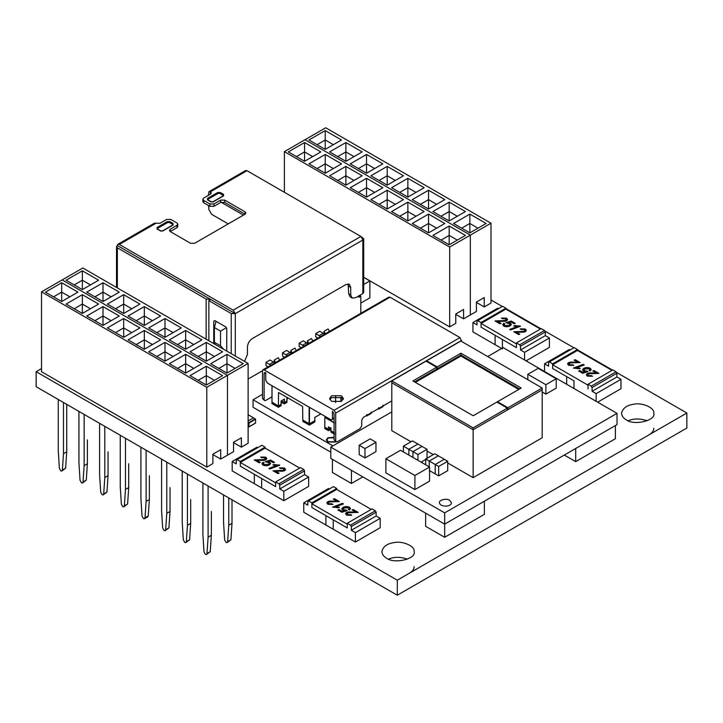 <?xml version="1.0" encoding="UTF-8"?>
<svg xmlns="http://www.w3.org/2000/svg" width="723" height="723" viewBox="0 0 723 723"><rect width="100%" height="100%" fill="white"/><g stroke="black" fill="none" stroke-linecap="round" stroke-linejoin="round"><path stroke-width="1.08" d="M490.989 299.937L502.313 306.471M505.874 308.531L540.949 328.784M544.817 331.017L573.89 347.799M577.451 349.851L612.526 370.104M616.385 372.336L686.85 413.014L397.289 580.189L36.15 371.694L41.518 368.594M397.289 580.189L397.289 595.219L686.85 428.043L686.85 413.014M397.289 595.219L36.15 386.715L36.15 371.694M648.423 435.201C652.083 433.122 653.872 430.818 653.773 428.278M647.148 420.768C640.036 418.382 633.71 418.382 628.179 420.768M626.281 419.828C634.261 426.064 656.394 420.28 653.773 413.258C654.848 407.392 641.328 402.25 633.502 404.274C626.633 405.305 622.657 408.296 621.563 413.258C621.852 416.105 623.425 418.301 626.281 419.828M408.766 573.565C412.435 571.486 414.216 569.173 414.116 566.642M407.501 559.132C400.379 556.737 394.062 556.737 388.531 559.132M386.624 558.192C394.604 564.428 416.737 558.644 414.116 551.613C415.192 545.757 401.672 540.614 393.845 542.639C386.986 543.669 383 546.66 381.907 551.613C382.196 554.469 383.768 556.665 386.624 558.192M573.99 380.849L573.99 388.513L573.99 380.849L566.669 376.62L566.669 384.293L566.669 376.62L552.643 368.522L573.99 380.849M616.086 371.803L612.833 369.923L588.025 384.247L591.278 386.127L616.086 371.803L616.9 373.213L592.092 387.537L592.092 391.297L616.9 376.972L620.967 379.322L620.967 388.712L597.65 402.169M592.092 391.297L596.159 393.637L620.967 379.322M596.159 393.637L596.159 401.31M588.025 384.247L588.025 388.947L588.025 385.187L552.643 364.763L552.643 368.522L552.643 363.823L577.451 349.498L577.451 350.438L552.643 364.763M592.092 387.537L591.278 386.127M616.9 373.213L616.9 376.972M570.131 349.968L569.317 349.498L544.509 363.823L548.576 366.172L548.576 362.413L549.39 361.943L552.643 363.823M544.509 363.823L544.509 371.495M577.451 349.498L574.198 347.618L549.39 361.943M612.02 370.393L577.451 350.438M569.426 363.181L569.561 364.763L572.878 364.799L573.673 365.422L568.658 365.323L567.528 363.895L568.45 362.657L570.61 362.078L577.758 362.268L574.071 360.135L575.201 359.711L580.117 362.548L570.158 362.91L568.92 363.94M573.42 368.07L583.226 364.347L584.184 364.898L576.891 367.664L580.244 368.405L579.231 368.775L573.42 368.07M590.203 368.251L591.242 369.589L590.122 370.971L589.073 370.483L589.841 369.589L589.227 368.766L584.636 368.965L583.967 369.824L584.663 370.709L587.935 371.64L582.611 373.258L578.68 370.989L579.819 370.556L582.865 372.318L585.341 371.568L583.371 371.044L582.494 369.86L583.633 368.459C585.766 367.329 587.953 367.257 590.203 368.251L591.242 369.643M588.197 374.017L588.332 375.599L591.649 375.635L592.444 376.258L587.428 376.159L586.299 374.731L587.221 373.493L589.381 372.914L596.529 373.104L592.842 370.971L593.972 370.547L598.888 373.384L588.929 373.746L587.691 374.776M574.071 360.235L575.201 359.711M575.201 359.801L580.117 362.639M569.426 363.271L569.561 364.763M569.561 364.853L572.878 364.799M572.878 364.898L573.673 365.513M567.537 363.94L568.45 362.657M568.45 362.756L570.61 362.078M570.61 362.169L577.758 362.268M573.42 368.17L583.226 364.347M583.226 364.437L584.184 364.988M580.244 368.495L576.891 367.664M589.317 370.456L589.841 369.634M583.976 369.869L584.663 370.709M584.663 370.8L587.094 371.026M587.094 371.125L587.935 371.73M578.68 371.08L579.819 370.556M579.819 370.655L582.865 372.318M582.865 372.417L585.341 371.568M582.494 369.914L583.633 368.459M583.633 368.558C585.766 367.42 587.953 367.347 590.203 368.341M592.842 371.071L593.972 370.547M593.972 370.637L598.888 373.475M588.197 374.107L588.332 375.599M588.332 375.689L591.649 375.635M591.649 375.734L592.444 376.358M586.299 374.776L587.221 373.493M587.221 373.592L589.381 372.914M589.381 373.014L596.529 373.104M326.308 439.909L327.826 442.024L326.308 439.9L327.826 437.786L334.08 437.316M335.707 440.958L334.74 441.78L328.233 441.78L326.886 439.9L328.233 438.03L334.08 437.713M327.826 442.024L335.147 442.024L335.852 441.509L335.147 442.015L327.826 442.015M326.886 439.9L328.233 438.021L334.08 437.704M335.635 402.467L335.635 396.475M324.844 427.139L328.423 429.299L328.423 426.85L330.863 428.26L330.872 432.056L334.523 434.134M330.863 430.7L334.442 432.77L330.863 430.7L330.863 428.26L328.423 426.85L328.423 429.299L331.071 427.862L328.585 429.299L328.432 430.646L331.071 429.173M332.942 445.883L253.068 399.774L253.068 407.284L330.791 452.164M253.068 399.774L262.503 394.324M272.038 402.187L278.382 406.037L278.545 392.517L302.621 406.416L302.783 420.126L309.453 423.786L314.821 420.687L314.821 417.216M309.453 407.347L309.453 423.786L314.821 420.687L314.821 417.406L320.849 413.927M278.382 406.037L281.066 404.302M272.038 385.739L271.984 403.542L278.382 407.257L278.545 405.946L281.066 404.491L281.066 401.012L284.401 399.087L284.401 402.566L281.301 400.958L284.401 402.566L286.923 400.922M286.923 397.632L286.923 401.111L284.401 402.566L284.401 403.786L284.076 399.277L281.066 401.012M324.844 428.45L328.504 430.673L330.989 429.218M324.844 428.54L328.423 430.61L328.423 429.299L324.844 427.23L324.844 428.54M272.2 403.687L278.382 407.257L281.066 405.522M272.038 402.377L278.219 405.946L278.219 407.166M278.545 407.166L281.093 405.72L281.066 404.491M366.923 414.559L366.913 415.915L371.261 413.366L371.233 412.074M366.841 415.924L371.233 413.384M378.635 409.128L383.027 406.489L378.689 409.119L378.075 408.829M382.946 406.624L383.027 405.26M341.401 395.734L343.416 398.545L341.401 401.364L331.64 401.364L329.616 398.545L331.64 395.734L341.401 395.734M343.226 399.485L341.401 397.605L331.64 397.605L329.805 399.485M390.04 297.207L264.13 369.905L334.08 410.284L459.991 337.596L390.04 297.207L388.884 297.099L262.973 369.787L262.503 370.845L262.503 398.545L264.13 399.485L264.13 373.655L264.6 372.607L265.757 372.725L265.757 380.235L267.383 383.054L330.827 419.683L331.974 419.792L332.453 418.744L332.453 411.224L334.08 414.044L334.08 439.873L336.177 441.861L337.334 441.753L360.108 428.603L361.735 425.784L361.735 420.153L363.362 417.334L391.794 400.913M264.13 369.905L262.973 369.787M334.08 439.873L335.707 440.813L335.707 413.104L334.08 410.284M461.617 341.482L459.991 337.596M271.975 396.837L265.757 400.425L264.6 400.542L262.503 398.545M335.707 440.813L336.177 441.861M331.974 419.792L334.08 417.804L334.08 414.044M264.6 400.542L264.13 399.485M302.946 420.036L302.964 421.518L309.453 425.007L302.937 421.5L302.883 420.126M302.964 421.346L309.29 425.106L314.803 421.988L314.821 420.687M302.946 420.217L309.128 423.786L309.128 407.157M314.894 417.307L314.83 421.97L309.336 425.142L309.128 423.786L309.128 425.007M284.311 403.814L286.832 402.359M325.829 416.8L324.844 417.46L334.442 423M324.826 417.361L324.844 427.23M333.357 144.69L325.223 139.991L317.09 144.69M325.223 149.381L325.223 130.601L308.956 139.991L325.223 149.381L341.491 139.991L325.223 130.601M476.43 302.422L484.238 306.932L490.989 303.036L490.989 223.199L470.33 235.129L470.33 314.966L476.43 311.441L476.43 302.051L484.238 297.542L484.238 306.932M477.975 228.179L469.842 223.488L461.708 228.179M469.842 232.878L469.842 214.089L453.574 223.488L469.842 232.878L486.109 223.488L469.842 214.089M457.316 216.249L449.182 211.559L441.048 216.249M449.182 220.949L449.182 202.169L432.914 211.559L449.182 220.949L465.449 211.559L449.182 202.169M436.656 204.329L428.522 199.629L420.388 204.329M428.522 209.019L428.522 190.239L412.255 199.629L428.522 209.019L444.79 199.629L428.522 190.239M415.996 192.399L407.862 187.7L399.729 192.399M407.862 197.09L407.862 178.31L391.595 187.7L407.862 197.09L424.13 187.7L407.862 178.31M395.336 180.47L387.203 175.77L379.069 180.47M387.203 185.169L387.203 166.38L370.935 175.77L387.203 185.169L403.47 175.77L387.203 166.38M374.677 168.54L366.543 163.85L358.409 168.54M366.543 173.24L366.543 154.451L350.275 163.85L366.543 173.24L382.81 163.85L366.543 154.451M354.017 156.611L345.883 151.92L337.749 156.611M345.883 161.31L345.883 142.53L329.616 151.92L345.883 161.31L362.151 151.92L345.883 142.53M455.77 314.351L463.579 318.861L470.33 314.966L470.33 235.129L449.67 247.058L284.392 151.64L305.052 139.711L470.33 235.129L305.052 139.711L325.712 127.781L490.989 223.199M90.483 284.907L82.35 280.208L74.216 284.907M82.35 289.607L82.35 270.818L66.082 280.208L82.35 289.607L98.617 280.208L82.35 270.818M233.556 442.648L241.365 447.157L248.116 443.253L248.116 363.425L227.456 375.354L227.456 455.183L233.556 451.667L233.556 442.268L241.365 437.767L241.365 447.157M235.102 368.405L226.968 363.705L218.834 368.405M226.968 373.095L226.968 354.315L210.7 363.705L226.968 373.095L243.235 363.705L226.968 354.315M214.442 356.475L206.308 351.776L198.174 356.475M206.308 361.175L206.308 342.386L190.041 351.776L206.308 361.175L222.576 351.776L206.308 342.386M193.782 344.546L185.648 339.855L177.515 344.546M185.648 349.245L185.648 330.456L169.381 339.855L185.648 349.245L201.916 339.855L185.648 330.456M173.122 332.616L164.989 327.926L156.855 332.616M164.989 337.316L164.989 318.527L148.721 327.926L164.989 337.316L181.256 327.926L164.989 318.527M152.463 320.696L144.329 315.996L136.195 320.696M144.329 325.386L144.329 306.606L128.061 315.996L144.329 325.386L160.596 315.996L144.329 306.606M131.803 308.766L123.669 304.067L115.535 308.766M123.669 313.457L123.669 294.677L107.402 304.067L123.669 313.457L139.937 304.067L123.669 294.677M111.143 296.837L103.009 292.137L94.876 296.837M103.009 301.527L103.009 282.747L86.742 292.137L103.009 301.527L119.277 292.137L103.009 282.747M212.896 454.577L220.705 459.087L227.456 455.183L227.456 375.354L206.796 387.284L41.518 291.857L62.178 279.928L227.456 375.354L62.178 279.928L82.838 267.998L248.116 363.425M223.552 494.912L223.552 522.25L224.654 539.936L226.154 542.53L227.176 542.575L227.646 541.663L228.757 525.25L228.757 497.921M227.176 542.575L230.899 539.783L232.011 523.38L228.757 525.25M232.011 523.38L232.011 499.801M211.351 511.45L211.351 535.3L208.097 537.18L208.097 485.992M190.691 499.521L190.691 523.38L187.438 525.25L187.438 474.062M170.032 487.591L170.032 511.45L166.778 513.33L166.778 462.133M149.372 475.671L149.372 499.521L146.118 501.4L146.118 450.203M128.712 463.741L128.712 487.591L125.459 489.471L125.459 438.283M108.052 451.812L108.052 475.662L104.799 477.541L104.799 426.353M87.393 439.882L87.393 463.741L84.139 465.612L84.139 414.424M312.697 156.611L304.564 151.92L296.43 156.611M304.564 161.31L304.564 142.53L288.296 151.92L304.564 161.31L320.831 151.92L304.564 142.53M363.687 277.252L449.67 326.895L455.77 323.371L455.77 313.981L463.579 309.471L463.579 318.861M457.316 240.108L449.182 235.409L441.048 240.108M449.182 244.808L449.182 226.019L432.914 235.409L449.182 244.808L465.449 235.409L449.182 226.019M436.656 228.179L428.522 223.488L420.388 228.179M428.522 232.878L428.522 214.089L412.255 223.488L428.522 232.878L444.79 223.488L428.522 214.089M415.996 216.249L407.862 211.559L399.729 216.249M407.862 220.949L407.862 202.169L391.595 211.559L407.862 220.949L424.13 211.559L407.862 202.169M395.336 204.329L387.203 199.629L379.069 204.329M387.203 209.019L387.203 190.239L370.935 199.629L387.203 209.019L403.47 199.629L387.203 190.239M374.677 192.399L366.543 187.7L358.409 192.399M366.543 197.09L366.543 178.31L350.275 187.7L366.543 197.09L382.81 187.7L366.543 178.31M354.017 180.47L345.883 175.77L337.749 180.47M345.883 185.169L345.883 166.38L329.616 175.77L345.883 185.169L362.151 175.77L345.883 166.38M333.357 168.54L325.223 163.85L317.09 168.54M325.223 173.24L325.223 154.451L308.956 163.85L325.223 173.24L341.491 163.85L325.223 154.451M449.67 247.058L449.67 326.895M284.392 151.64L284.392 192.282M69.824 296.837L61.69 292.137L53.556 296.837M61.69 301.536L61.69 282.747L45.422 292.137L61.69 301.536L77.957 292.137L61.69 282.747M41.518 291.857L41.518 371.694L206.796 467.112L212.896 463.588L212.896 454.198L220.705 449.688L220.705 459.087M214.442 380.334L206.308 375.635L198.174 380.334M206.308 385.025L206.308 366.245L190.041 375.635L206.308 385.025L222.576 375.635L206.308 366.245M193.782 368.405L185.648 363.705L177.515 368.405M185.648 373.095L185.648 354.315L169.381 363.705L185.648 373.095L201.916 363.705L185.648 354.315M173.122 356.475L164.989 351.776L156.855 356.475M164.989 361.175L164.989 342.386L148.721 351.776L164.989 361.175L181.256 351.776L164.989 342.386M152.463 344.546L144.329 339.855L136.195 344.546M144.329 349.245L144.329 330.456L128.061 339.855L144.329 349.245L160.596 339.855L144.329 330.456M131.803 332.616L123.669 327.926L115.535 332.616M123.669 337.316L123.669 318.527L107.402 327.926L123.669 337.316L139.937 327.926L123.669 318.527M111.143 320.696L103.009 315.996L94.876 320.696M103.009 325.386L103.009 306.606L86.742 315.996L103.009 325.386L119.277 315.996L103.009 306.606M90.483 308.766L82.35 304.067L74.216 308.766M82.35 313.457L82.35 294.677L66.082 304.067L82.35 313.457L98.617 304.067L82.35 294.677M206.796 387.284L206.796 467.112M202.892 482.982L202.892 534.18L203.994 551.866L205.495 554.46L206.516 554.505L206.986 553.592L208.097 537.18M206.516 554.505L210.239 551.712L211.351 535.3M182.232 471.062L182.232 522.25L183.335 539.936L184.835 542.53L185.856 542.575L186.326 541.663L187.438 525.25M185.856 542.575L189.58 539.783L190.691 523.38M161.572 459.132L161.572 510.321L162.675 528.007L164.175 530.601L165.196 530.646L165.666 529.733L166.778 513.33M165.196 530.646L168.92 527.853L170.032 511.45M140.913 447.203L140.913 498.391L142.015 516.077L143.516 518.671L144.537 518.725L145.007 517.804L146.118 501.4M144.537 518.725L147.79 516.846L148.26 515.924L149.372 499.521M120.253 435.273L120.253 486.462L121.356 504.148L122.856 506.751L123.877 506.796L124.347 505.874L125.459 489.471M123.877 506.796L127.6 504.003L128.712 487.591M99.593 423.344L99.593 474.541L100.696 492.227L102.196 494.821L103.217 494.866L103.687 493.954L104.799 477.541M103.217 494.866L106.941 492.074L108.052 475.662M78.934 411.414L78.934 462.612L80.036 480.298L81.536 482.892L82.558 482.937L83.028 482.024L84.139 465.612M82.558 482.937L86.281 480.144L87.393 463.741M58.274 399.494L58.274 450.682L59.376 468.368L60.877 470.962L61.898 471.007L62.368 470.095L63.479 453.692L63.479 402.494M61.898 471.007L65.621 468.215L66.733 451.812L63.479 453.692M66.733 451.812L66.733 404.374M363.687 284.482L369.86 280.922L369.86 297.849L360.804 303.082M369.86 280.922L363.244 277.099M248.116 414.713L253.52 417.831L248.116 420.949L253.52 417.831L255.553 419.241L255.553 423L248.839 426.877L249.046 423L248.116 422.232M248.64 426.29L248.116 425.983L248.64 426.29L248.64 423L248.64 426.29M248.64 423L248.116 422.702L248.64 423M255.346 423.118L248.839 426.877L248.116 426.453M275.689 481.925L278.942 483.804L303.75 469.48L300.497 467.6L275.689 481.925L275.689 486.624L261.663 478.518L261.663 487.917L261.663 478.518L254.342 474.297L254.342 483.687L283.823 500.714L308.631 486.389L308.631 476.999L304.564 474.65L279.756 488.974L283.823 491.315L308.631 476.999M257.795 447.645L256.981 447.176L232.173 461.5L236.24 463.85L236.24 460.09L237.054 459.62L240.307 461.5L240.307 466.19L254.342 474.297L254.342 483.687L232.173 470.89L232.173 461.5M240.307 461.5L265.115 447.176L265.115 448.115L240.307 462.44L275.689 482.865L275.689 486.624L240.307 466.19L240.307 462.44M265.115 447.176L261.862 445.296L237.054 459.62M283.823 491.315L283.823 500.714M303.75 469.48L304.564 470.89L304.564 474.65M304.564 470.89L279.756 485.214L278.942 483.804M279.756 485.214L279.756 488.974M299.684 468.07L265.115 448.115M273.023 470.854L282.982 470.492L283.705 470.221L283.579 468.54L280.262 468.504L279.467 467.88L284.482 467.98L285.603 469.408L284.69 470.646L282.53 471.224L275.382 471.035L279.069 473.167L277.93 473.592L273.023 470.754L282.982 470.393L284.22 469.453M279.711 465.232L269.905 468.965L268.956 468.414L276.249 465.639L272.887 464.907L273.909 464.528L279.711 465.232M262.937 465.052L261.889 463.714L263.018 462.331L264.067 462.819L263.299 463.714L263.913 464.537L268.504 464.338L269.164 463.479L268.477 462.593L265.196 461.672L270.519 460.045L274.451 462.313L273.321 462.747L270.275 460.985L267.799 461.735L269.769 462.259L270.646 463.443L269.507 464.844C267.374 465.983 265.187 466.046 262.937 465.052M254.252 460.018L264.211 459.656L264.934 459.385L264.808 457.704L261.491 457.668L260.696 457.044L265.712 457.144L266.832 458.572L265.919 459.81L263.759 460.388L256.611 460.199L260.298 462.331L259.159 462.756L254.252 459.918L264.211 459.557L265.449 458.617M283.705 470.221L284.22 469.507M279.467 467.98L284.482 467.98M284.482 468.079L285.603 469.453M279.069 473.258L275.382 471.035M268.956 468.504L276.249 465.639M272.887 464.997L273.909 464.528M273.909 464.627L278.174 464.997M278.174 465.097L279.15 464.907M279.15 464.997L279.711 465.323M261.889 463.759L262.847 462.422M263.018 462.431L264.067 462.91M263.299 463.759L263.913 464.537M263.913 464.627L268.504 464.338M268.504 464.428L269.164 463.524M265.196 461.762L270.519 460.045M270.519 460.135L274.451 462.413M269.769 462.259L267.799 461.735M269.769 462.349L270.646 463.488M264.934 459.385L265.449 458.662M260.696 457.135L265.712 457.144M265.712 457.243L266.832 458.617M260.298 462.422L256.611 460.199M347.266 523.253L350.519 525.124L375.327 510.809L372.074 508.929L347.266 523.253L347.266 527.944L333.231 519.846L333.231 529.236L325.91 525.015L325.91 515.616L325.91 525.015L303.75 512.218L303.75 502.819L307.817 505.169L307.817 501.41L308.631 500.949L311.884 502.819L311.884 507.519L333.231 519.846L333.231 529.236L355.4 542.033L380.208 527.709L380.208 518.319L376.141 515.969L351.333 530.293L355.4 532.643L380.208 518.319M355.4 532.643L355.4 542.033M375.327 510.809L376.141 512.218L351.333 526.534L350.519 525.124M351.333 526.534L351.333 530.293M376.141 512.218L376.141 515.969M329.372 488.965L328.558 488.504L303.75 502.819M311.884 502.819L336.692 488.504L336.692 489.435L311.884 503.759L347.266 524.193L347.266 527.944L311.884 507.519L311.884 503.759M336.692 488.504L333.439 486.624L308.631 500.949M371.261 509.399L336.692 489.435M328.676 502.178L328.802 503.759L332.119 503.804L332.914 504.419L327.899 504.32L326.769 502.892L327.691 501.663L329.851 501.075L336.999 501.265L333.312 499.141L334.451 498.707L339.358 501.545L329.399 501.907L328.161 502.946M332.661 507.076L342.467 503.344L343.425 503.895L336.132 506.66L339.494 507.401L338.472 507.772L332.661 507.076M349.444 507.248L350.492 508.594L349.363 509.968L348.314 509.489L349.082 508.585L348.468 507.763L343.877 507.971L343.208 508.829L343.904 509.715L347.176 510.637L341.852 512.264L337.921 509.986L339.06 509.561L342.106 511.324L344.582 510.565L342.612 510.049L341.735 508.865L342.874 507.465C345.007 506.326 347.194 506.254 349.444 507.248L350.483 508.64M347.447 513.014L347.573 514.595L350.89 514.64L351.685 515.264L346.669 515.156L345.54 513.737L346.462 512.499L348.622 511.92L355.77 512.101L352.083 509.977L353.213 509.543L358.129 512.381L348.17 512.743L346.932 513.782M333.312 499.231L334.451 498.707M334.451 498.807L339.358 501.645M328.676 502.268L328.802 503.759M328.802 503.859L332.119 503.804M332.119 503.895L332.914 504.518M326.778 502.946L327.691 501.663M327.691 501.753L329.851 501.075M329.851 501.175L336.999 501.265M332.661 507.166L342.467 503.344M342.467 503.434L343.425 503.985M339.494 507.492L336.132 506.66M348.558 509.453L349.082 508.64M343.217 508.875L343.904 509.715M343.904 509.805L346.335 510.031M346.335 510.122L347.176 510.727M337.921 510.086L339.06 509.561M339.06 509.652L342.106 511.324M342.106 511.414L344.582 510.565M341.735 508.911L342.874 507.465M342.874 507.555C345.007 506.416 347.194 506.353 349.444 507.347M352.083 510.067L353.213 509.543M353.213 509.643L358.129 512.48M347.447 513.104L347.573 514.595M347.573 514.695L350.89 514.64M350.89 514.731L351.685 515.354M345.549 513.782L346.462 512.499M346.462 512.589L348.622 511.92M348.622 512.011L355.77 512.101M495.101 335.291L495.101 344.69L502.422 348.911L502.422 339.521L495.101 335.291L495.101 344.69L472.932 331.893L472.932 322.494L476.999 324.844L476.999 321.093L477.813 320.623L481.066 322.494L481.066 327.194L495.101 335.291M498.554 308.649L497.74 308.179L472.932 322.494M481.066 322.494L505.874 308.179L505.874 309.119L481.066 323.434L516.448 343.868L516.448 347.618L502.422 339.521L502.422 348.911M505.874 308.179L502.621 306.299L477.813 320.623M549.39 337.993L545.323 335.644L520.515 349.968L524.582 352.318L549.39 337.993L549.39 347.383L526.073 360.849M524.582 352.318L524.582 359.991M544.509 330.483L541.256 328.604L516.448 342.928L519.701 344.808L544.509 330.483L545.323 331.893L545.323 335.644M516.448 342.928L516.448 347.618L481.066 327.194L481.066 323.434M545.323 331.893L520.515 346.209L519.701 344.808M520.515 346.209L520.515 349.968M540.442 329.073L505.874 309.119M513.782 331.848L523.741 331.486L524.464 331.224L524.329 329.543L521.021 329.507L520.226 328.884L525.241 328.983L526.362 330.411L525.449 331.649L523.289 332.228L516.141 332.038L519.828 334.162L518.689 334.595L513.782 331.758L523.741 331.396L524.979 330.456M520.47 326.227L510.664 329.959L509.715 329.408L517.008 326.642L513.646 325.901L514.668 325.531L520.47 326.227M503.696 326.055L502.648 324.708L503.777 323.335L504.826 323.814L504.058 324.717L504.672 325.54L509.263 325.341L509.923 324.473L509.227 323.597L505.955 322.666L511.278 321.048L515.21 323.317L514.08 323.741L511.034 321.979L508.549 322.738L510.528 323.253L511.405 324.437L510.257 325.838C508.133 326.977 505.937 327.049 503.696 326.055M495.011 321.012L504.97 320.651L505.693 320.379L505.558 318.707L502.25 318.671L501.455 318.048L506.471 318.147L507.591 319.575L506.678 320.804L504.518 321.392L497.37 321.202L501.057 323.326L499.918 323.759L495.011 320.922L504.97 320.56L506.208 319.62M524.464 331.224L524.979 330.501M520.226 328.974L525.241 328.983M525.241 329.073L526.362 330.456M519.828 334.261L516.141 332.038M509.715 329.507L517.008 326.642M513.646 326.001L514.668 325.531M514.668 325.621L518.933 326.001M518.933 326.091L519.909 325.901M519.909 326.001L520.47 326.326M502.648 324.763L503.606 323.425M503.777 323.425L504.826 323.913M504.058 324.763L504.672 325.54M504.672 325.63L509.263 325.341M509.263 325.431L509.923 324.528M505.955 322.765L511.278 321.048M511.278 321.139L515.21 323.407M510.528 323.253L508.549 322.738M510.528 323.353L511.405 324.491M505.693 320.379L506.208 319.665M501.455 318.138L506.471 318.147M506.471 318.237L507.591 319.62M501.057 323.425L497.37 321.202M206.145 339.195L206.145 299.06L117.361 247.808L117.361 287.935M206.145 299.06L210.465 299.304L117.289 245.504L116.52 246.633L117.361 247.808M208.784 207.329L208.378 205.449M208.378 195.355L208.974 191.685L245.576 170.556L247.013 170.7L210.411 191.83L208.974 191.685M210.465 299.304L235.219 313.601L233.186 310.167L119.313 244.428L117.876 244.284L117.289 245.504M210.411 194.18L210.411 191.83L211.261 193.005L210.411 194.18L203.705 198.057L202.865 199.232L203.705 200.407L209.887 203.967L213.954 203.967L220.66 200.099L224.726 200.099L245.061 211.839L245.91 213.014L245.061 214.189L194.632 243.299L190.565 243.299L170.23 231.559L169.39 230.384L170.23 229.209L176.945 225.341L177.786 224.166L176.945 222.991L170.764 219.421L166.697 219.421L159.982 223.299L154.478 223.154L117.876 244.284M223.552 194.388L223.552 195.897L213.384 201.762L210.782 201.762L207.528 199.882L207.528 198.382L217.695 192.517L220.298 192.517L223.552 194.388L223.064 196.177M173.122 223.506L173.122 225.007L162.955 230.881L160.352 230.881L157.099 229.001L157.099 227.501L167.266 221.627L169.869 221.627L173.122 223.506L172.634 225.287M233.186 310.167L360.885 236.448L247.013 170.7M210.863 299.485L208.866 300.641L231.233 313.556L235.3 313.646L362.838 240.009L363.687 238.744L360.904 236.448M208.866 300.641L208.866 340.768M358.771 295.897L358.771 297.307L360.804 296.132L360.804 313.972M360.804 296.132L359.584 295.427M228.224 223.904L211.631 214.324L208.784 209.399L208.784 205.684M223.064 195.237L219.81 193.357L220.298 192.517M217.695 192.517L218.183 193.357L219.81 193.357M218.183 193.357L208.016 199.232L207.528 198.382M208.016 200.172L207.528 199.882L208.016 200.172L208.016 199.232M172.634 224.356L169.381 222.476L169.869 221.627M167.266 221.627L167.754 222.476L169.381 222.476M167.754 222.476L157.587 228.341L157.099 227.501M157.587 229.281L157.099 229.001L157.587 229.281L157.587 228.341M360.885 236.448L362.919 239.873M177.786 224.166L177.786 226.516L176.945 227.682L170.23 231.559L170.23 229.209M220.66 200.099L220.66 202.449L224.726 202.449L245.061 214.189L245.061 211.839M220.66 202.449L213.954 206.317L209.887 206.317L203.705 202.747L202.865 201.572L202.865 199.232M213.746 343.588L213.746 321.211L214.803 320.596L225.703 326.886L226.76 328.721L226.76 351.098M213.746 321.211L214.803 320.596L213.746 321.211M262.503 370.736L248.116 379.042M363.687 238.744L363.687 292.372L362.838 293.547L355.599 297.731L352.155 298.066L350.718 294.912L350.718 287.393L349.29 284.238L345.838 284.582L252.3 338.581C249.363 340.641 247.736 343.461 247.42 347.031L247.42 354.55L244.537 361.355M215.779 321.157L215.779 322.377M324.04 333.746L324.04 331.279L328.106 328.929L329.408 331.432M308.052 343.759L303.217 340.84L299.15 343.181L299.15 346.471L301.256 347.691M274.867 362.919L270.031 360L265.965 362.34L265.965 365.63L268.07 366.85M291.459 353.339L286.624 350.42L282.557 352.761L282.557 356.05L284.663 357.27M324.645 334.18L319.81 331.261L315.743 333.601L315.743 336.891L317.849 338.111M312.815 341.012L311.514 338.509L307.447 340.858L307.447 343.326M296.222 350.592L294.921 348.088L290.854 350.438L290.854 352.905M279.629 360.171L278.328 357.668L274.261 360.018L274.261 362.485M348.125 283.913L348.685 293.737L350.122 296.891L352.155 298.066M274.261 360.018L275.562 362.521M290.854 350.438L292.155 352.941M307.447 340.858L308.748 343.362M324.04 331.279L325.341 333.782M221.111 202.232L243.434 215.129M299.15 343.181L303.985 346.109M265.965 362.34L270.8 365.269M282.557 352.761L287.393 355.689M315.743 333.601L320.578 336.529M215.237 344.446L214.397 342.277L214.397 327.564L216.069 321.319M226.453 327.682L220.524 331.098L214.397 327.564M223.66 349.308L220.524 345.811L220.524 331.098M214.397 342.277L220.524 345.811M410.98 441.762L391.794 430.682L391.794 382.783L473.131 429.742L473.131 427.871L507.365 408.106L507.365 409.986L473.131 429.742L542.187 389.878L507.962 409.643L507.365 409.299M507.962 409.643L507.962 407.763L542.187 387.998L542.187 437.776L473.131 477.65L473.131 429.742L391.794 382.783L391.794 380.913L426.028 361.148L436.62 367.257L436.62 369.137L414.532 381.889L460.922 355.101L519.593 388.974L460.922 355.101L460.922 353.222L437.216 366.913L426.624 360.804L426.624 361.491M391.794 411.902L330.791 447.121L330.791 458.391L444.663 524.139L617.017 424.627L617.017 413.357L503.145 347.618L487.691 356.538M518.78 389.444L460.922 356.041L460.922 355.101L437.216 368.793L436.62 368.45M460.922 356.041L415.345 382.359M330.791 447.121L444.663 512.869L444.663 537.288L484.356 514.369L484.356 501.22M444.663 512.869L617.017 413.357M473.131 477.65L447.727 462.973M433.249 454.622L427.04 451.035M449.679 500.28C446.715 497.966 438.509 500.108 439.476 502.711C439.665 507.121 451.387 507.347 451.423 502.711L449.679 500.28M542.187 387.998L460.849 341.039L426.624 360.804M497.505 402.413L497.505 401.726L521.22 388.034L460.922 353.222M507.962 407.763L497.505 401.726M437.216 366.913L437.216 368.793M391.794 380.913L473.131 427.871M436.62 367.257L412.905 380.949L473.194 415.761L496.909 402.069L507.365 408.106M332.417 459.331L332.417 472.481L351.45 483.47L362.838 476.891M351.45 470.321L351.45 483.47M425.63 513.149L425.63 526.299L444.663 537.288M564.311 455.056L575.698 461.636L615.39 438.716L615.39 425.567M575.698 448.486L575.698 461.636M556.222 378.744L556.222 388.143L545.874 394.107L545.874 384.717L556.222 378.744L538.174 368.332L527.826 374.297L527.826 379.711M527.826 374.297L545.874 384.717M542.187 391.983L545.874 394.107M359.177 445.223L359.177 454.613L364.988 457.966L375.96 451.631L375.96 442.241L370.158 438.888L359.177 445.223L364.988 448.576L364.988 457.966M364.988 448.576L375.96 442.241M429.57 467.031L429.57 481.12L414.903 489.588L414.903 475.499L429.57 467.031L400.551 450.275L385.883 458.744L385.883 472.833L414.903 489.588M385.883 458.744L414.903 475.499M417.966 454.55L427.04 449.308L417.921 444.039L408.847 449.281L408.847 455.065L408.847 449.281L417.921 444.039L412.481 440.894L403.398 446.136L412.96 451.658L412.96 457.442L412.96 451.658L417.966 454.55L417.966 460.334M403.398 446.136L403.398 451.92M422.033 446.416L412.96 451.658L422.033 446.416M427.04 449.308L427.04 458.698M421.093 462.133L425.666 459.494M429.236 470.447L435.201 473.89L435.201 464.5L435.201 473.89L438.653 475.879L447.727 470.646L447.727 461.247L438.31 455.815L429.236 461.057L435.201 464.5L444.274 459.259L435.201 464.5L438.653 466.489L447.727 461.247M438.653 466.489L438.653 475.879M425.666 458.997L434.749 453.755L438.31 455.815L429.236 461.057L429.236 466.841L429.236 461.057L425.666 458.997L425.666 464.781M328.504 426.941L330.827 428.278L330.854 432.047L334.442 434.089M341.175 397.487L341.175 401.491M340.849 401.645L340.849 397.325M335.562 402.494L335.562 396.484M284.238 399.259L281.139 401.057L281.139 405.612L278.427 407.302L272.128 403.633M371.261 412.029L371.206 413.439L366.895 415.933L366.281 415.644M366.76 415.879L366.76 414.559M378.716 407.754L378.716 409.064L383.027 406.579M378.554 409.064L378.554 407.754M335.707 413.104L461.617 340.416M332.453 418.744L334.08 417.804M265.757 372.725L264.13 373.655M309.453 425.007L314.821 421.907M284.401 403.786L286.923 402.331L286.923 401.111M281.139 402.087L284.076 403.786L281.139 402.087M324.925 417.325L334.523 422.865M230.899 539.783L227.646 541.663M210.239 551.712L206.986 553.592M189.58 539.783L186.326 541.663M168.92 527.853L165.666 529.733M148.26 515.924L145.007 517.804M127.6 504.003L124.347 505.874M106.941 492.074L103.687 493.954M86.281 480.144L83.028 482.024M65.621 468.215L62.368 470.095M249.046 423L255.553 419.241M248.839 422.648L255.346 418.888M209.543 299.349L209.543 300.253M155.915 223.299L119.313 244.428M211.27 202.042L210.782 201.762L211.27 202.042M213.384 201.762L212.896 202.042L213.384 201.762M160.84 231.161L160.352 230.881L160.84 231.161M162.955 230.881L162.467 231.161L162.955 230.881M176.945 227.682L176.945 225.341M224.726 202.449L224.726 200.099M213.954 206.317L213.954 203.967M209.887 206.317L209.887 203.967M203.705 202.747L203.705 200.407M231.233 353.683L231.233 313.556M235.3 356.032L235.3 313.646M362.838 240.009L362.838 293.547M348.685 293.737L350.718 294.912M348.685 286.218L350.718 287.393M306.679 342.829L302.612 345.178M273.493 361.988L269.426 364.338M290.086 352.408L286.019 354.758M323.271 333.249L319.204 335.599M330.854 432.047L334.469 434.134M271.975 403.506L271.975 385.702M281.139 402.16L284.193 403.913L286.877 402.431L287.239 397.533M331.053 429.227L328.45 430.664L324.808 428.495L324.808 417.415L325.793 416.782M383.054 406.57L383.054 405.214M248.983 426.886L255.49 423.127M116.52 246.633L116.52 287.447M207.673 199.684L211.125 201.726L213.041 201.726L223.398 195.707M157.252 228.811L160.696 230.845L162.612 230.845L172.969 224.817"/></g></svg>
